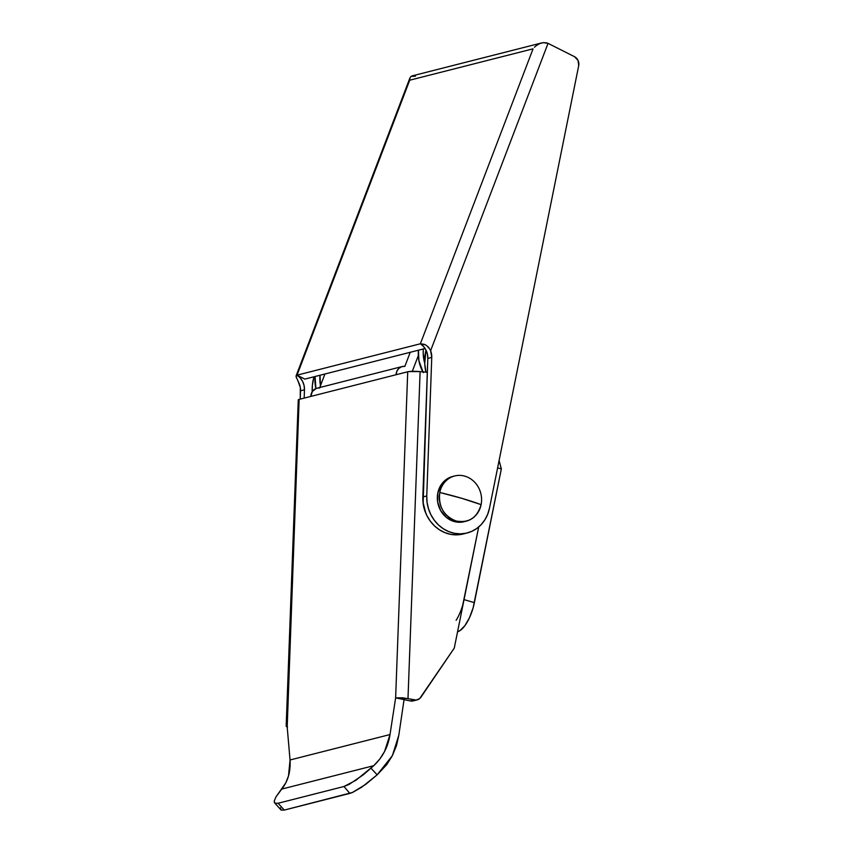 <?xml version="1.0" encoding="UTF-8"?>
<svg xmlns="http://www.w3.org/2000/svg" width="853" height="853" viewBox="0 0 853 853"><rect width="100%" height="100%" fill="white"/><g stroke="black" fill="none" stroke-linecap="round" stroke-linejoin="round"><path stroke-width="1.28" d="M462.795 604.766L478.693 526.973L454.265 648.12L419.644 698.618L416.157 700.057L402.648 697.807L395.632 697.85L390.013 734.55C388.136 746.812 382.72 757.187 373.763 765.674L355.861 780.314L343.983 786.498L349.815 793.407L352.214 792.586L365.649 784.419L377.165 774.823L386.718 764.672L392.38 755.641L377.165 774.823L371.002 768.222L377.165 774.823L361.885 787.095L352.598 792.426L284.273 810.083L349.815 793.407L343.983 786.498L278.099 803.259L343.983 786.498L349.165 784.376L363.389 774.748L373.763 765.674L281.757 789.078L373.763 765.674L379.756 759.085L384.543 751.525L390.013 734.55L290.041 759.98L390.013 734.55L395.632 697.85L410.304 700.942L395.632 697.85L407.99 698.628L420.113 371.609L408.651 371.588L396.08 374.734L407.723 371.769L395.632 697.85L407.723 371.769A9.33 1.258 -177.9 0 1 420.113 371.609L427.31 372.324L420.113 371.609L407.99 698.628L414.238 699.94L410.304 700.942L414.238 699.94A7.773 7.005 -104.3 0 0 417.149 699.886A7.773 7.005 -104.3 0 0 420.966 697.168L454.265 648.12L478.693 526.973L464.043 599.616A27.221 10.449 106.4 0 1 456.131 620.302M457.571 631.71L459.97 630.623L464.896 625.675L469.513 617.657L473.127 607.805L501.34 468.926L499.09 460.524L501.34 468.926L474.375 602.655L464.043 599.616L474.375 602.655A27.221 10.449 -73.6 0 1 457.624 631.7L457.581 631.678M497.619 467.828L501.34 468.926L497.619 467.828M424.719 363.165L423.195 353.27L423.333 348.962A34.994 31.508 -104.3 0 0 424.719 363.165M315.077 376.504L315.909 388.573A34.994 31.508 75.7 0 1 315.077 376.504M320.483 385.663A34.994 31.508 -104.3 0 1 320.003 375.245L320.515 385.833M423.259 372.633L418.94 360.798L418.418 350.21A34.994 31.508 75.7 0 0 422.843 371.887M546.581 42.821L548.042 43.364L430.626 350.668L431.757 357.418L426.767 495.956L422.832 496.958A34.994 31.508 75.7 0 0 463.168 533.989L467.103 532.986A34.994 31.508 -104.3 0 1 426.767 495.956L422.832 496.958L427.811 358.42L431.757 357.418L426.767 495.956L427.076 502.396L428.473 508.729L430.882 514.722L434.252 520.181L438.442 524.915L443.325 528.764L448.721 531.6L454.457 533.317L460.321 533.861L466.133 533.221L471.677 531.398L476.763 528.476L481.231 524.542L484.92 519.733L487.703 514.22L489.483 508.196L578.697 65.713L578.057 60.435L574.485 56.682L548.042 43.364L543.169 42.65L546.581 42.821M428.441 347.086L428.195 347.725L428.441 347.086M297.846 380.577L300.309 387.379L300.235 399.119L300.533 390.802A15.557 14 75.7 0 0 299.403 384.053L296.119 376.834L297.025 375.16L304.852 379.105L425.093 348.514L304.852 379.105L297.025 375.16L409.717 80.203L533.061 48.824L420.369 343.78L297.025 375.16L420.369 343.78L423.546 346.489L425.956 350.029L427.417 354.102L427.811 358.42L423.141 503.398L424.538 509.731L426.948 515.724L430.317 521.183L434.508 525.917L439.38 529.766L444.786 532.603L450.512 534.319L456.387 534.863L463.254 533.967M296.055 376.013L297.025 375.16L409.717 80.203L533.061 48.824L420.369 343.78L425.679 344.921L428.622 347.299L430.626 350.668L548.042 43.364L574.485 56.682A7.773 7.005 -104.3 0 1 578.697 65.713L489.483 508.196A34.994 31.508 -104.3 0 1 467.103 532.986M300.533 390.802L304.468 389.8L304.169 398.116L304.468 389.8L300.533 390.802M297.025 375.16L300.203 377.879L302.612 381.408L304.073 385.492L304.468 389.8A15.557 14 -104.3 0 0 297.025 375.16M413.001 75.768L411.082 76.365L409.941 77.911L409.717 80.203L409.941 77.911L411.082 76.365L415.475 76.184M409.941 77.911L296.108 375.842M539.491 43.695L543.169 42.65L539.491 43.695L535.983 45.838L539.491 43.695M534.426 47.246L535.983 45.838L534.426 47.246M430.626 350.668A15.557 14 -104.3 0 1 431.757 357.418L427.811 358.42A15.557 14 75.7 0 0 420.369 343.78L424.346 344.303M296.471 377.794L296.108 376.781M398.799 735.307L392.38 755.641L396.453 745.725L398.799 735.307L404.055 699.62L398.799 735.307M280.381 807.834L281.117 810.062L284.273 810.083L278.099 803.259L274.954 803.249L274.271 802.428M274.954 803.249L281.117 810.062L284.273 810.083L278.099 803.259L274.954 803.249L274.208 801.084L275.903 796.99L281.757 789.078C287.973 781.284 290.734 771.592 290.041 759.98L287.056 725.476L299.136 399.396L396.08 374.734A9.33 8.402 -104.3 0 1 402.232 366.534A9.33 8.402 -104.3 0 1 404.876 366.332L410.24 352.289L404.876 366.332L401.614 366.715L398.799 368.443L396.848 371.258L396.08 374.734L299.136 399.396L298.273 399.844L298.827 400.356M313.979 376.781A45.113 40.613 75.7 0 0 312.198 391.74L312.411 385.012L313.979 376.781M287.525 727.097L286.277 726.329M286.181 725.999L287.056 725.476L290.041 759.98L288.495 775.963L285.723 782.99L275.903 796.99L274.208 801.084M414.068 700.601L410.304 700.942A7.773 7.005 75.7 0 0 413.215 700.889L417.149 699.886M425.914 372.185L424.741 363.517L425.988 350.093A45.113 40.613 75.7 0 0 425.914 372.185M412.703 370.277L418.311 355.594L412.703 370.277A9.33 8.402 -104.3 0 1 412.234 371.322L412.703 370.277M402.232 366.534L316.932 388.232A9.33 8.402 75.7 0 0 310.78 396.432L312.401 391.442L316.324 388.414M319.779 387.507L324.94 373.987L319.779 387.507M317.924 388.051L319.576 388.03M287.194 726.959L299.136 399.396A9.33 1.258 -177.9 0 0 298.262 399.897L286.171 726.063M286.736 726.703L287.056 725.476M455.928 520.959A23.33 21.005 -104.3 0 1 439.775 492.49A23.33 21.005 -104.3 0 1 454.692 475.953A23.33 21.005 -104.3 0 1 464.96 476.187A23.33 21.005 75.7 0 0 439.775 492.49A98.617 20.216 11.4 0 1 461.622 498.269A98.617 20.216 11.4 0 1 481.113 504.645A23.33 21.005 75.7 0 0 464.96 476.187A23.33 21.005 -104.3 0 1 481.113 504.645L461.622 498.269L439.775 492.49C438.261 506.447 443.645 515.937 455.928 520.959C468.755 523.326 477.147 517.888 481.113 504.645A23.33 21.005 -104.3 0 1 466.196 521.183A23.33 21.005 -104.3 0 1 455.928 520.959L453.967 521.46L455.928 520.959M454.692 475.953L452.719 476.454A23.33 21.005 75.7 0 0 437.333 498.6A23.33 21.005 75.7 0 0 453.967 521.46A23.33 21.005 75.7 0 0 464.235 521.684L466.196 521.183M452.826 476.432L447.057 478.938L441.108 484.888L437.813 492.991L437.653 502.022L440.67 510.595L446.396 517.43L453.967 521.46L458.082 522.217L464.331 521.652M423.003 502.236A31.113 28.01 75.7 0 0 425.807 513.229L423.003 502.214M541.698 42.927L412.148 75.896"/></g></svg>
